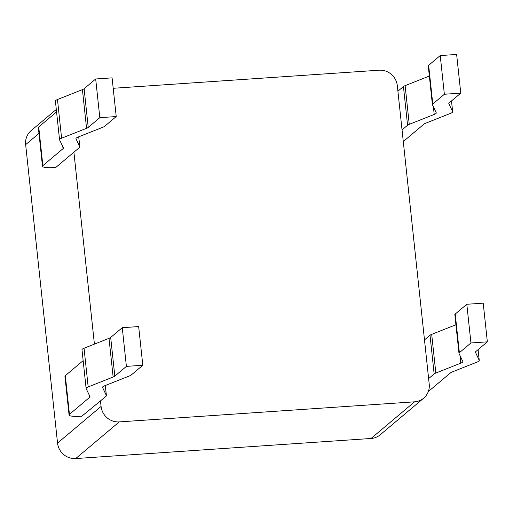 <?xml version="1.0" encoding="UTF-8"?>
<svg xmlns="http://www.w3.org/2000/svg" width="513" height="513" viewBox="0 0 513 513"><rect width="100%" height="100%" fill="white"/><g stroke="black" fill="none" stroke-linecap="round" stroke-linejoin="round"><path stroke-width="0.77" d="M100.484 400.903L106.011 396.248A16.333 2.636 173.9 0 0 106.396 395.587A16.333 2.636 173.9 0 0 106.351 395.44L102.574 387.501A16.333 2.636 -6.1 0 1 102.529 387.353A16.333 2.636 -6.1 0 1 104.588 385.802L129.552 375.907A16.333 2.636 173.9 0 0 131.225 375.016L142.8 365.262L126.397 366.378L114.816 376.132A16.333 2.636 -6.1 0 1 113.142 377.023L88.178 386.917A16.333 2.636 -6.1 0 0 86.12 388.469A16.333 2.636 -6.1 0 0 86.165 388.617L89.948 396.555A16.333 2.636 -6.1 0 1 89.987 396.703A16.333 2.636 -6.1 0 1 89.608 397.363L69.447 414.337A16.333 2.636 173.9 0 0 69.063 414.998A16.333 2.636 173.9 0 0 81.798 416.216L100.484 400.903L101.074 406.431A16.897 16.217 -130.1 0 0 119.253 421.898L414.581 401.82L372.258 437.461L371.053 438.474L75.725 458.551A16.897 16.217 -130.1 0 1 57.546 443.085L25.65 144.64A16.897 16.217 -130.1 0 1 31.171 130.597L56.302 109.436M371.053 438.474A16.897 16.217 49.9 0 0 380.165 434.819L423.693 398.165A16.897 16.217 49.9 0 0 429.214 384.122L428.624 378.594L434.152 373.939A16.333 2.636 -6.1 0 1 435.832 373.047L431.696 334.361L455.929 324.748M414.581 401.82A16.897 16.217 49.9 0 0 423.693 398.165M113.2 88.287L379.139 70.21A16.897 16.217 -130.1 0 1 397.319 85.677L428.624 378.594M79.772 146.737L75.995 138.792A16.333 2.636 -6.1 0 1 75.95 138.645A16.333 2.636 -6.1 0 1 78.008 137.093L102.972 127.198A16.333 2.636 173.9 0 0 104.646 126.307L116.22 116.56L99.817 117.669L88.236 127.423A16.333 2.636 -6.1 0 1 86.562 128.314L61.598 138.209A16.333 2.636 -6.1 0 0 59.546 139.76A16.333 2.636 -6.1 0 0 59.585 139.908L63.368 147.853A16.333 2.636 -6.1 0 1 63.407 147.994A16.333 2.636 -6.1 0 1 63.028 148.655L42.868 165.635A16.333 2.636 173.9 0 0 42.483 166.289A16.333 2.636 173.9 0 0 55.218 167.507L55.77 167.469L79.432 147.539A16.333 2.636 173.9 0 0 79.816 146.878A16.333 2.636 173.9 0 0 79.772 146.737L78.713 136.817M94.411 344.12L73.904 152.194M402.045 129.892L407.579 125.23A16.333 2.636 -6.1 0 1 409.252 124.338L434.216 114.444A16.333 2.636 173.9 0 0 436.268 112.892A16.333 2.636 173.9 0 0 436.23 112.745L432.446 104.806A16.333 2.636 -6.1 0 1 432.408 104.658L428.272 65.972A16.333 2.636 -6.1 0 1 428.65 65.311L440.231 55.564L456.634 54.449L460.77 93.135L449.196 102.882A16.333 2.636 173.9 0 0 448.811 103.543A16.333 2.636 173.9 0 0 448.856 103.69L448.824 103.389M429.349 76.046L405.116 85.652A16.333 2.636 -6.1 0 0 403.442 86.543L397.908 91.199M403.282 141.46A16.333 2.636 -6.1 0 0 403.821 141.094L423.982 124.114A16.333 2.636 173.9 0 1 425.662 123.223L450.619 113.328A16.333 2.636 173.9 0 0 452.678 111.776A16.333 2.636 173.9 0 0 452.633 111.629L448.856 103.69M432.408 104.658A16.333 2.636 -6.1 0 1 432.786 103.998L444.361 94.251L460.77 93.135M428.586 390.752A16.333 2.636 -6.1 0 0 430.401 389.803L450.561 372.823A16.333 2.636 173.9 0 1 452.235 371.931L477.199 362.037A16.333 2.636 173.9 0 0 479.257 360.485A16.333 2.636 173.9 0 0 479.213 360.338L475.404 352.098M435.832 373.047L460.796 363.153A16.333 2.636 173.9 0 0 462.848 361.601A16.333 2.636 173.9 0 0 462.809 361.453L459.026 353.508A16.333 2.636 -6.1 0 1 458.988 353.367A16.333 2.636 -6.1 0 1 459.366 352.707L470.94 342.96L487.35 341.844L475.775 351.591A16.333 2.636 173.9 0 0 475.391 352.251A16.333 2.636 173.9 0 0 475.436 352.393M458.988 353.367L454.851 314.674A16.333 2.636 -6.1 0 1 455.23 314.02L466.811 304.273L483.214 303.157L487.35 341.844M424.488 339.907L430.022 335.252A16.333 2.636 -6.1 0 1 431.696 334.361M86.12 388.469L81.99 349.783A16.333 2.636 -6.1 0 1 84.042 348.231L109.006 338.336A16.333 2.636 -6.1 0 0 110.686 337.439L122.261 327.692L138.664 326.576L142.8 365.262M83.144 360.633L65.311 375.651A16.333 2.636 173.9 0 0 64.933 376.311L69.063 414.998M59.546 139.76L55.41 101.074A16.333 2.636 -6.1 0 1 57.469 99.522L82.426 89.628A16.333 2.636 -6.1 0 0 84.106 88.736L95.681 78.983L112.091 77.867L116.22 116.56M56.571 111.924L38.731 126.942A16.333 2.636 173.9 0 0 38.353 127.602L42.483 166.289M444.361 94.251L440.231 55.564M470.94 342.96L466.811 304.273M126.397 366.378L122.261 327.692M99.817 117.669L95.681 78.983M119.253 421.898L75.725 458.551M101.074 406.431L57.546 443.085M38.975 133.418L25.65 144.64M434.152 373.939L430.022 335.252M407.579 125.23L403.442 86.543M452.633 111.629L451.491 100.946L452.678 111.776M432.786 103.998L428.65 65.311M409.252 124.338L405.116 85.652M434.216 114.444L433.395 106.794M479.213 360.338L478.071 349.654L479.257 360.485M459.366 352.707L455.23 314.02M460.796 363.153L459.975 355.503M89.608 397.363L89.397 395.408M88.178 386.917L84.042 348.231M69.447 414.337L65.311 375.651M113.142 377.023L109.006 338.336M114.816 376.132L110.686 337.439M106.351 395.44L105.293 385.526M63.028 148.655L62.817 146.699M61.598 138.209L57.469 99.522M42.868 165.635L38.731 126.942M86.562 128.314L82.426 89.628M88.236 127.423L84.106 88.736M106.396 395.587L105.319 385.513M79.816 146.878L78.739 136.804"/></g></svg>
